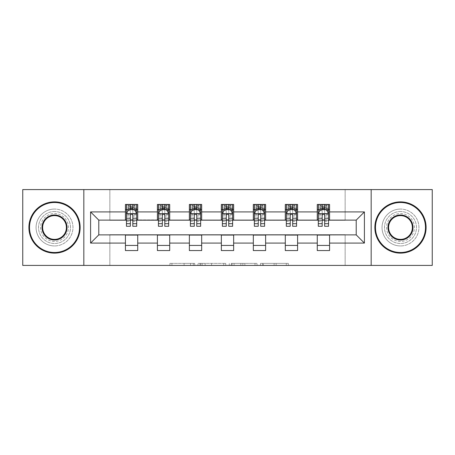 <?xml version="1.0" encoding="UTF-8"?>
<svg xmlns="http://www.w3.org/2000/svg" width="455" height="455" viewBox="0 0 455 455"><rect width="100%" height="100%" fill="white"/><g stroke="black" fill="none" stroke-linecap="round" stroke-linejoin="round"><path stroke-width="0.34" stroke-dasharray="2.27 1.71" d="M194.706 265.419L171.927 265.419L194.706 265.419L194.706 263.365L184.099 263.365L184.099 265.419L184.099 263.365L194.706 263.365L194.706 265.419L194.706 263.365L184.099 263.365L184.099 265.419L184.099 263.365L194.706 263.365L171.927 263.365L194.706 263.365M400.48 211.512A15.988 15.988 0 0 0 384.498 227.5A15.988 15.988 0 0 0 400.48 243.488A15.988 15.988 0 0 0 416.467 227.5A15.988 15.988 0 0 0 400.48 211.512A15.988 15.988 0 0 0 384.498 227.5A15.988 15.988 0 0 0 400.48 243.488A15.988 15.988 0 0 0 416.467 227.5A15.988 15.988 0 0 0 400.48 211.512M54.52 211.512A15.988 15.988 0 0 0 38.533 227.5A15.988 15.988 0 0 0 54.52 243.488A15.988 15.988 0 0 0 70.502 227.5A15.988 15.988 0 0 0 54.52 211.512A15.988 15.988 0 0 0 38.533 227.5A15.988 15.988 0 0 0 54.52 243.488A15.988 15.988 0 0 0 70.502 227.5A15.988 15.988 0 0 0 54.52 211.512M286.292 265.419L262.558 265.419L286.292 265.419L286.292 263.365L276.134 263.365L288.305 263.365L288.305 265.419L288.305 263.365L262.558 263.365L288.305 263.365L288.305 265.419L288.305 263.365L286.292 263.365L286.292 265.419M274.12 265.419L263.36 265.419L274.12 265.419L274.12 263.365L276.134 263.365L274.12 263.365L274.12 265.419L274.12 263.365L263.36 263.365L263.36 265.419L263.36 263.365L274.12 263.365L274.12 265.419M260.544 265.419L262.558 265.419L260.544 265.419L260.544 263.365L262.558 263.365L260.544 263.365L260.544 265.419M169.914 265.419L171.927 265.419L169.914 265.419L169.914 263.365L171.927 263.365L169.914 263.365L169.914 265.419M22.75 265.419L109.854 265.419L109.854 234.672L345.146 234.672L345.146 265.419L109.854 265.419L109.854 234.672L345.146 234.672L345.146 265.419L432.25 265.419L432.25 189.581L345.146 189.581L345.146 220.328L109.854 220.328L109.854 189.581L345.146 189.581L345.146 220.328L109.854 220.328L109.854 189.581L22.75 189.581L22.75 265.419M225.737 265.419L223.729 265.419L225.737 265.419L225.737 263.365L225.737 265.419M199.99 265.419L223.729 265.419L197.976 265.419L199.99 265.419L199.99 263.365L225.737 263.365L197.976 263.365L197.976 265.419L197.976 263.365L199.99 263.365L199.99 265.419M231.271 265.419L257.024 265.419L229.263 265.419L231.271 265.419L231.271 263.365L257.024 263.365L257.024 265.419L257.024 263.365L244.853 263.365L244.853 265.419M125.432 245.433L137.728 245.433L137.728 250.557L125.432 250.557L125.432 234.877L98.786 234.877L98.786 220.123L137.728 219.919L137.728 209.567L125.432 209.567L125.432 204.443L137.728 204.443L137.728 209.567M157.407 245.433L169.704 245.433L169.704 250.557L157.407 250.557L157.407 234.877L125.432 235.081M189.377 245.433L201.673 245.433L201.673 250.557L189.377 250.557L189.377 234.877L157.407 235.081M221.352 245.433L233.648 245.433L233.648 250.557L221.352 250.557L221.352 234.877L189.377 235.081M253.327 245.433L265.623 245.433L265.623 250.557L253.327 250.557L253.327 234.877L221.352 235.081M285.296 245.433L297.593 245.433L297.593 250.557L285.296 250.557L285.296 234.877L253.327 235.081M317.272 245.433L329.568 245.433L329.568 250.557L317.272 250.557L317.272 234.877L285.296 235.081M157.407 204.443L169.704 204.443L169.704 209.567L157.407 209.567L157.407 204.443M189.377 204.443L201.673 204.443L201.673 209.567L189.377 209.567L189.377 204.443M221.352 204.443L233.648 204.443L233.648 209.567L221.352 209.567L221.352 204.443M253.327 204.443L265.623 204.443L265.623 209.567L253.327 209.567L253.327 204.443M285.296 204.443L297.593 204.443L297.593 209.567L285.296 209.567L285.296 204.443M317.272 204.443L329.568 204.443L329.568 209.567L317.272 209.567L317.272 204.443M317.272 235.081L356.214 234.877L356.214 220.123L297.593 220.123L297.593 209.567M297.593 219.919L265.623 220.123L265.623 209.567M265.623 219.919L233.648 220.123L233.648 209.567M233.648 219.919L201.673 220.123L201.673 209.567M201.673 219.919L169.704 220.123L169.704 209.567M169.704 219.919L137.728 219.919M132.809 209.567L126.456 209.567L126.456 207.105L130.352 207.105L130.352 204.443L136.705 204.443L126.456 204.443L126.456 209.567L130.352 209.567M125.432 219.919L125.432 209.567M126.456 219.919L130.352 219.919M132.809 219.919L136.705 219.919M137.728 245.433L137.728 235.081M169.704 245.433L169.704 235.081M157.407 219.919L157.407 209.567M164.784 209.567L158.431 209.567L158.431 207.105L162.327 207.105L162.327 204.443L168.68 204.443L158.431 204.443L158.431 209.567L162.327 209.567M158.431 219.919L162.327 219.919M164.784 219.919L168.68 219.919M201.673 245.433L201.673 235.081M189.377 219.919L189.377 209.567M196.759 209.567L190.4 209.567L190.4 207.105L194.296 207.105L194.296 204.443L200.649 204.443L190.4 204.443L190.4 209.567L194.296 209.567M190.4 219.919L194.296 219.919M196.759 219.919L200.649 219.919M233.648 245.433L233.648 235.081M221.352 219.919L221.352 209.567M228.728 209.567L222.376 209.567L222.376 207.105L226.271 207.105L226.271 204.443L232.624 204.443L222.376 204.443L222.376 209.567L226.271 209.567M222.376 219.919L226.271 219.919M228.728 219.919L232.624 219.919M265.623 245.433L265.623 235.081M253.327 219.919L253.327 209.567M260.704 209.567L254.351 209.567L254.351 207.105L258.241 207.105L258.241 204.443L264.6 204.443L254.351 204.443L254.351 209.567L258.241 209.567M254.351 219.919L258.241 219.919M260.704 219.919L264.6 219.919M297.593 245.433L297.593 235.081M285.296 219.919L285.296 209.567M292.673 209.567L286.32 209.567L286.32 207.105L290.216 207.105L290.216 204.443L296.569 204.443L286.32 204.443L286.32 209.567L290.216 209.567M286.32 219.919L290.216 219.919M292.673 219.919L296.569 219.919M329.568 245.433L329.568 235.081M317.272 219.919L317.272 209.567M329.568 219.919L329.568 209.567M324.648 209.567L318.295 209.567L318.295 207.105L322.191 207.105L322.191 204.443L328.544 204.443L318.295 204.443L318.295 209.567L322.191 209.567M318.295 219.919L322.191 219.919M324.648 219.919L328.544 219.919M83.828 265.419L83.828 189.581M371.172 189.581L371.172 265.419M202.202 265.419L205.12 265.419L202.202 265.419L202.202 263.365L200.792 263.365L200.792 265.419L200.792 263.365L205.12 263.365L202.202 263.365L202.202 265.419M205.12 265.419L211.558 265.419L205.12 265.419L205.12 263.365L211.558 263.365L211.558 265.419L211.558 263.365L205.12 263.365L205.12 265.419M231.271 263.365L242.839 263.365L242.839 265.419L242.839 263.365L240.826 263.365L242.839 263.365L242.839 265.419L242.839 263.365L244.853 263.365M232.078 263.365L232.078 265.419L232.078 263.365M229.263 263.365L229.263 265.419L229.263 263.365M126.456 213.77L126.456 223.604L126.456 213.77L128.509 209.67L134.657 209.67L136.705 213.77L136.705 223.604L136.705 213.77M126.456 226.271L126.456 207.105L136.705 207.105L136.705 209.567L126.456 209.567L126.951 208.851L136.21 208.851L126.951 208.851M136.705 226.271L136.705 207.105L132.809 207.105L132.809 204.443M133.116 206.695L133.116 207.309L130.045 207.309L130.045 206.695L133.116 206.695L134.657 205.16L134.657 208.851L134.657 205.16L136.21 205.16L136.705 204.443L136.705 209.567L136.21 208.851M130.352 226.271L130.352 214.8L126.456 214.8M126.456 214.083L130.352 214.083L130.352 223.604L130.352 215.306C131.171 213.753 131.99 213.753 132.809 215.306L132.809 223.604L132.809 214.083L136.705 214.083M134.657 205.16L126.951 205.16L126.456 204.443L130.352 204.443M130.352 207.105L130.352 214.8M136.705 214.8L132.809 214.8L132.809 207.105M130.352 214.083L130.352 209.67M132.809 209.67L132.809 214.083M132.809 214.8L132.809 226.271M130.045 206.695L128.509 205.16L128.509 208.851L130.045 207.309M128.509 205.16L128.509 208.851L128.509 205.16M126.951 205.16L136.21 205.16M134.657 208.851L133.116 207.309M54.52 253.122A25.622 25.622 0 0 1 28.898 227.5A25.622 25.622 0 0 1 54.52 201.878A25.622 25.622 0 0 1 80.137 227.5A25.622 25.622 0 0 1 54.52 253.122A25.622 25.622 0 0 1 28.898 227.5A25.622 25.622 0 0 1 54.52 201.878A25.622 25.622 0 0 1 80.137 227.5A25.622 25.622 0 0 1 54.52 253.122A25.622 25.622 0 0 1 28.898 227.5A25.622 25.622 0 0 1 54.52 201.878A25.622 25.622 0 0 1 80.137 227.5A25.622 25.622 0 0 1 54.52 253.122M54.52 209.055A18.445 18.445 0 0 0 36.07 227.5A18.445 18.445 0 0 0 54.52 245.945A18.445 18.445 0 0 1 36.07 227.5A18.445 18.445 0 0 1 54.52 209.055A18.445 18.445 0 0 1 72.965 227.5A18.445 18.445 0 0 1 54.52 245.945A18.445 18.445 0 0 0 72.965 227.5A18.445 18.445 0 0 0 54.52 209.055M54.52 215.613A11.887 11.887 0 0 1 66.407 227.5A11.887 11.887 0 0 1 54.52 239.387A11.887 11.887 0 0 1 42.628 227.5A11.887 11.887 0 0 1 54.52 215.613M54.52 241.434A13.934 13.934 0 0 1 40.58 227.5A13.934 13.934 0 0 1 54.52 213.566A13.934 13.934 0 0 1 68.455 227.5A13.934 13.934 0 0 1 54.52 241.434A13.934 13.934 0 0 1 40.58 227.5A13.934 13.934 0 0 1 54.52 213.566A13.934 13.934 0 0 1 68.455 227.5A13.934 13.934 0 0 1 54.52 241.434M400.48 253.122A25.622 25.622 0 0 1 374.863 227.5A25.622 25.622 0 0 1 400.48 201.878A25.622 25.622 0 0 1 426.102 227.5A25.622 25.622 0 0 1 400.48 253.122A25.622 25.622 0 0 1 374.863 227.5A25.622 25.622 0 0 1 400.48 201.878A25.622 25.622 0 0 1 426.102 227.5A25.622 25.622 0 0 1 400.48 253.122A25.622 25.622 0 0 1 374.863 227.5A25.622 25.622 0 0 1 400.48 201.878A25.622 25.622 0 0 1 426.102 227.5A25.622 25.622 0 0 1 400.48 253.122M400.48 209.055A18.445 18.445 0 0 0 382.035 227.5A18.445 18.445 0 0 0 400.48 245.945A18.445 18.445 0 0 1 382.035 227.5A18.445 18.445 0 0 1 400.48 209.055A18.445 18.445 0 0 1 418.93 227.5A18.445 18.445 0 0 1 400.48 245.945A18.445 18.445 0 0 0 418.93 227.5A18.445 18.445 0 0 0 400.48 209.055M400.48 215.613A11.887 11.887 0 0 1 412.372 227.5A11.887 11.887 0 0 1 400.48 239.387A11.887 11.887 0 0 1 388.593 227.5A11.887 11.887 0 0 1 400.48 215.613M400.48 241.434A13.934 13.934 0 0 1 386.545 227.5A13.934 13.934 0 0 1 400.48 213.566A13.934 13.934 0 0 1 414.42 227.5A13.934 13.934 0 0 1 400.48 241.434A13.934 13.934 0 0 1 386.545 227.5A13.934 13.934 0 0 1 400.48 213.566A13.934 13.934 0 0 1 414.42 227.5A13.934 13.934 0 0 1 400.48 241.434M158.431 213.77L158.431 223.604L158.431 213.77L160.478 209.67L166.627 209.67L168.68 213.77L168.68 223.604L168.68 213.77M158.431 226.271L158.431 207.105L168.68 207.105L168.68 209.567L158.431 209.567L158.926 208.851L168.185 208.851L158.926 208.851M168.68 226.271L168.68 207.105L164.784 207.105L164.784 204.443M165.091 206.695L165.091 207.309L162.014 207.309L162.014 206.695L165.091 206.695L166.627 205.16L166.627 208.851L166.627 205.16L168.185 205.16L168.68 204.443L168.68 209.567L168.185 208.851M162.327 226.271L162.327 214.8L158.431 214.8M158.431 214.083L162.327 214.083L162.327 223.604L162.327 215.306C163.14 213.753 163.959 213.753 164.784 215.306L164.784 223.604L164.784 214.083L168.68 214.083M166.627 205.16L158.926 205.16L158.431 204.443L162.327 204.443M162.327 207.105L162.327 214.8M168.68 214.8L164.784 214.8L164.784 207.105M162.327 214.083L162.327 209.67M164.784 209.67L164.784 214.083M164.784 214.8L164.784 226.271M162.014 206.695L160.478 205.16L160.478 208.851L162.014 207.309M160.478 205.16L160.478 208.851L160.478 205.16M158.926 205.16L168.185 205.16M166.627 208.851L165.091 207.309M190.4 213.77L190.4 223.604L190.4 213.77L192.454 209.67L198.602 209.67L200.649 213.77L200.649 223.604L200.649 213.77M190.4 226.271L190.4 207.105L200.649 207.105L200.649 209.567L190.4 209.567L190.901 208.851L200.155 208.851L190.901 208.851M200.649 226.271L200.649 207.105L196.759 207.105L196.759 204.443M197.066 206.695L197.066 207.309L193.989 207.309L193.989 206.695L197.066 206.695L198.602 205.16L198.602 208.851L198.602 205.16L200.155 205.16L200.649 204.443L200.649 209.567L200.155 208.851M194.296 226.271L194.296 214.8L190.4 214.8M190.4 214.083L194.296 214.083L194.296 223.604L194.296 215.306C195.115 213.753 195.934 213.753 196.759 215.306L196.759 223.604L196.759 214.083L200.649 214.083M198.602 205.16L190.901 205.16L190.4 204.443L194.296 204.443M194.296 207.105L194.296 214.8M200.649 214.8L196.759 214.8L196.759 207.105M194.296 214.083L194.296 209.67M196.759 209.67L196.759 214.083M196.759 214.8L196.759 226.271M193.989 206.695L192.454 205.16L192.454 208.851L193.989 207.309M192.454 205.16L192.454 208.851L192.454 205.16M190.901 205.16L200.155 205.16M198.602 208.851L197.066 207.309M222.376 213.77L222.376 223.604L222.376 213.77L224.423 209.67L230.577 209.67L232.624 213.77L232.624 223.604L232.624 213.77M222.376 226.271L222.376 207.105L232.624 207.105L232.624 209.567L222.376 209.567L222.87 208.851L232.13 208.851L222.87 208.851M232.624 226.271L232.624 207.105L228.728 207.105L228.728 204.443M229.036 206.695L229.036 207.309L225.964 207.309L225.964 206.695L229.036 206.695L230.577 205.16L230.577 208.851L230.577 205.16L232.13 205.16L232.624 204.443L232.624 209.567L232.13 208.851M226.271 226.271L226.271 214.8L222.376 214.8M222.376 214.083L226.271 214.083L226.271 223.604L226.271 215.306C227.09 213.753 227.91 213.753 228.728 215.306L228.728 223.604L228.728 214.083L232.624 214.083M230.577 205.16L222.87 205.16L222.376 204.443L226.271 204.443M226.271 207.105L226.271 214.8M232.624 214.8L228.728 214.8L228.728 207.105M226.271 214.083L226.271 209.67M228.728 209.67L228.728 214.083M228.728 214.8L228.728 226.271M225.964 206.695L224.423 205.16L224.423 208.851L225.964 207.309M224.423 205.16L224.423 208.851L224.423 205.16M222.87 205.16L232.13 205.16M230.577 208.851L229.036 207.309M254.351 213.77L254.351 223.604L254.351 213.77L256.398 209.67L262.546 209.67L264.6 213.77L264.6 223.604L264.6 213.77M254.351 226.271L254.351 207.105L264.6 207.105L264.6 209.567L254.351 209.567L254.845 208.851L264.099 208.851L254.845 208.851M264.6 226.271L264.6 207.105L260.704 207.105L260.704 204.443M261.011 206.695L261.011 207.309L257.934 207.309L257.934 206.695L261.011 206.695L262.546 205.16L262.546 208.851L262.546 205.16L264.099 205.16L264.6 204.443L264.6 209.567L264.099 208.851M258.241 226.271L258.241 214.8L254.351 214.8M254.351 214.083L258.241 214.083L258.241 223.604L258.241 215.306C259.06 213.753 259.879 213.753 260.704 215.306L260.704 223.604L260.704 214.083L264.6 214.083M262.546 205.16L254.845 205.16L254.351 204.443L258.241 204.443M258.241 207.105L258.241 214.8M264.6 214.8L260.704 214.8L260.704 207.105M258.241 214.083L258.241 209.67M260.704 209.67L260.704 214.083M260.704 214.8L260.704 226.271M257.934 206.695L256.398 205.16L256.398 208.851L257.934 207.309M256.398 205.16L256.398 208.851L256.398 205.16M254.845 205.16L264.099 205.16M262.546 208.851L261.011 207.309M286.32 213.77L286.32 223.604L286.32 213.77L288.373 209.67L294.522 209.67L296.569 213.77L296.569 223.604L296.569 213.77M286.32 226.271L286.32 207.105L296.569 207.105L296.569 209.567L286.32 209.567L286.815 208.851L296.074 208.851L286.815 208.851M296.569 226.271L296.569 207.105L292.673 207.105L292.673 204.443M292.986 206.695L292.986 207.309L289.909 207.309L289.909 206.695L292.986 206.695L294.522 205.16L294.522 208.851L294.522 205.16L296.074 205.16L296.569 204.443L296.569 209.567L296.074 208.851M290.216 226.271L290.216 214.8L286.32 214.8M286.32 214.083L290.216 214.083L290.216 223.604L290.216 215.306C291.035 213.753 291.854 213.753 292.673 215.306L292.673 223.604L292.673 214.083L296.569 214.083M294.522 205.16L286.815 205.16L286.32 204.443L290.216 204.443M290.216 207.105L290.216 214.8M296.569 214.8L292.673 214.8L292.673 207.105M290.216 214.083L290.216 209.67M292.673 209.67L292.673 214.083M292.673 214.8L292.673 226.271M289.909 206.695L288.373 205.16L288.373 208.851L289.909 207.309M288.373 205.16L288.373 208.851L288.373 205.16M286.815 205.16L296.074 205.16M294.522 208.851L292.986 207.309M318.295 213.77L318.295 223.604L318.295 213.77L320.343 209.67L326.491 209.67L328.544 213.77L328.544 223.604L328.544 213.77M318.295 226.271L318.295 207.105L328.544 207.105L328.544 209.567L318.295 209.567L318.79 208.851L328.049 208.851L318.79 208.851M328.544 226.271L328.544 207.105L324.648 207.105L324.648 204.443M324.955 206.695L324.955 207.309L321.884 207.309L321.884 206.695L324.955 206.695L326.491 205.16L326.491 208.851L326.491 205.16L328.049 205.16L328.544 204.443L328.544 209.567L328.049 208.851M322.191 226.271L322.191 214.8L318.295 214.8M318.295 214.083L322.191 214.083L322.191 223.604L322.191 215.306C323.004 213.753 323.829 213.753 324.648 215.306L324.648 223.604L324.648 214.083L328.544 214.083M326.491 205.16L318.79 205.16L318.295 204.443L322.191 204.443M322.191 207.105L322.191 214.8M328.544 214.8L324.648 214.8L324.648 207.105M322.191 214.083L322.191 209.67M324.648 209.67L324.648 214.083M324.648 214.8L324.648 226.271M321.884 206.695L320.343 205.16L320.343 208.851L321.884 207.309M320.343 205.16L320.343 208.851L320.343 205.16M318.79 205.16L328.049 205.16M326.491 208.851L324.955 207.309M193.301 263.365L193.301 265.419L193.301 263.365M190.531 263.365L190.531 265.419L190.531 263.365M171.927 263.365L171.927 265.419L171.927 263.365M223.729 263.365L223.729 265.419L223.729 263.365M255.01 263.365L255.01 265.419L255.01 263.365M240.826 263.365L240.826 265.419L240.826 263.365M234.086 263.365L234.086 265.419L234.086 263.365M276.134 263.365L276.134 265.419L276.134 263.365M262.558 263.365L262.558 265.419L262.558 263.365M126.507 213.668L136.654 213.668M126.456 221.471L130.352 221.471M130.352 210.631L126.456 210.631M136.705 210.631L132.809 210.631M128.384 209.914L130.352 209.914M132.809 209.914L134.777 209.914M132.809 221.471L136.705 221.471M126.456 215.977L130.352 215.977M132.809 215.977L136.705 215.977M136.705 208.413L132.809 208.413M130.352 208.413L126.456 208.413M134.754 205.16L134.754 208.851M128.412 205.16L128.412 208.851M158.482 213.668L168.629 213.668M158.431 221.471L162.327 221.471M162.327 210.631L158.431 210.631M168.68 210.631L164.784 210.631M160.359 209.914L162.327 209.914M164.784 209.914L166.752 209.914M164.784 221.471L168.68 221.471M158.431 215.977L162.327 215.977M164.784 215.977L168.68 215.977M168.68 208.413L164.784 208.413M162.327 208.413L158.431 208.413M166.723 205.16L166.723 208.851M160.382 205.16L160.382 208.851M190.452 213.668L200.598 213.668M190.4 221.471L194.296 221.471M194.296 210.631L190.4 210.631M200.649 210.631L196.759 210.631M192.329 209.914L194.296 209.914M196.759 209.914L198.727 209.914M196.759 221.471L200.649 221.471M190.4 215.977L194.296 215.977M196.759 215.977L200.649 215.977M200.649 208.413L196.759 208.413M194.296 208.413L190.4 208.413M198.698 205.16L198.698 208.851M192.357 205.16L192.357 208.851M222.427 213.668L232.573 213.668M222.376 221.471L226.271 221.471M226.271 210.631L222.376 210.631M232.624 210.631L228.728 210.631M224.304 209.914L226.271 209.914M228.728 209.914L230.696 209.914M228.728 221.471L232.624 221.471M222.376 215.977L226.271 215.977M228.728 215.977L232.624 215.977M232.624 208.413L228.728 208.413M226.271 208.413L222.376 208.413M230.668 205.16L230.668 208.851M224.332 205.16L224.332 208.851M254.402 213.668L264.548 213.668M254.351 221.471L258.241 221.471M258.241 210.631L254.351 210.631M264.6 210.631L260.704 210.631M256.273 209.914L258.241 209.914M260.704 209.914L262.671 209.914M260.704 221.471L264.6 221.471M254.351 215.977L258.241 215.977M260.704 215.977L264.6 215.977M264.6 208.413L260.704 208.413M258.241 208.413L254.351 208.413M262.643 205.16L262.643 208.851M256.301 205.16L256.301 208.851M286.371 213.668L296.518 213.668M286.32 221.471L290.216 221.471M290.216 210.631L286.32 210.631M296.569 210.631L292.673 210.631M288.248 209.914L290.216 209.914M292.673 209.914L294.641 209.914M292.673 221.471L296.569 221.471M286.32 215.977L290.216 215.977M292.673 215.977L296.569 215.977M296.569 208.413L292.673 208.413M290.216 208.413L286.32 208.413M294.618 205.16L294.618 208.851M288.277 205.16L288.277 208.851M318.346 213.668L328.493 213.668M318.295 221.471L322.191 221.471M322.191 210.631L318.295 210.631M328.544 210.631L324.648 210.631M320.223 209.914L322.191 209.914M324.648 209.914L326.616 209.914M324.648 221.471L328.544 221.471M318.295 215.977L322.191 215.977M324.648 215.977L328.544 215.977M328.544 208.413L324.648 208.413M322.191 208.413L318.295 208.413M326.588 205.16L326.588 208.851M320.246 205.16L320.246 208.851M126.456 223.604L130.352 223.604M132.809 223.604L136.705 223.604M158.431 223.604L162.327 223.604M164.784 223.604L168.68 223.604M190.4 223.604L194.296 223.604M196.759 223.604L200.649 223.604M222.376 223.604L226.271 223.604M228.728 223.604L232.624 223.604M254.351 223.604L258.241 223.604M260.704 223.604L264.6 223.604M286.32 223.604L290.216 223.604M292.673 223.604L296.569 223.604M318.295 223.604L322.191 223.604M324.648 223.604L328.544 223.604"/><path stroke-width="0.68" d="M371.172 265.419L432.25 265.419L432.25 189.581L371.172 189.581L371.172 265.419L83.828 265.419L83.828 189.581L22.75 189.581L22.75 265.419L83.828 265.419M371.172 189.581L83.828 189.581M329.568 211.922L329.568 204.443L317.272 204.443L317.272 211.922L297.593 211.922L297.593 204.443L285.296 204.443L285.296 211.922L265.623 211.922L265.623 204.443L253.327 204.443L253.327 211.922L233.648 211.922L233.648 204.443L221.352 204.443L221.352 211.922L201.673 211.922L201.673 204.443L189.377 204.443L189.377 211.922L169.704 211.922L169.704 204.443L157.407 204.443L157.407 211.922L137.728 211.922L137.728 204.443L125.432 204.443L125.432 211.922L90.59 211.922L90.59 243.078L98.786 234.877L125.432 234.877L125.432 250.557L137.728 250.557L137.728 234.877L157.407 234.877L157.407 250.557L169.704 250.557L169.704 234.877L189.377 234.877L189.377 250.557L201.673 250.557L201.673 234.877L221.352 234.877L221.352 250.557L233.648 250.557L233.648 234.877L253.327 234.877L253.327 250.557L265.623 250.557L265.623 234.877L285.296 234.877L285.296 250.557L297.593 250.557L297.593 234.877L317.272 234.877L317.272 250.557L329.568 250.557L329.568 234.877L356.214 234.877L356.214 220.123L329.568 220.123L329.568 211.922L364.409 211.922L364.409 243.078L329.568 243.078M317.272 243.078L297.593 243.078M285.296 243.078L265.623 243.078M253.327 243.078L233.648 243.078M221.352 243.078L201.673 243.078M189.377 243.078L169.704 243.078M157.407 243.078L137.728 243.078M125.432 243.078L90.59 243.078M317.272 211.922L317.272 220.123L297.593 220.123L297.593 211.922M285.296 211.922L285.296 220.123L265.623 220.123L265.623 211.922M253.327 211.922L253.327 220.123L233.648 220.123L233.648 211.922M221.352 211.922L221.352 220.123L201.673 220.123L201.673 211.922M189.377 211.922L189.377 220.123L169.704 220.123L169.704 211.922M157.407 211.922L157.407 220.123L137.728 220.123L137.728 211.922M125.432 211.922L125.432 220.123L98.786 220.123L90.59 211.922M98.786 220.123L98.786 234.877M364.409 243.078L356.214 234.877M356.214 220.123L364.409 211.922M125.432 209.567L126.456 209.567M130.352 209.567L132.809 209.567M136.705 209.567L137.728 209.567M125.432 219.919L126.456 219.919M130.352 219.919L132.809 219.919M136.705 219.919L137.728 219.919M125.432 235.081L137.728 235.081M125.432 245.433L137.728 245.433M157.407 235.081L169.704 235.081M157.407 245.433L169.704 245.433M157.407 209.567L158.431 209.567M162.327 209.567L164.784 209.567M168.68 209.567L169.704 209.567M157.407 219.919L158.431 219.919M162.327 219.919L164.784 219.919M168.68 219.919L169.704 219.919M189.377 235.081L201.673 235.081M189.377 245.433L201.673 245.433M189.377 209.567L190.4 209.567M194.296 209.567L196.759 209.567M200.649 209.567L201.673 209.567M189.377 219.919L190.4 219.919M194.296 219.919L196.759 219.919M200.649 219.919L201.673 219.919M221.352 235.081L233.648 235.081M221.352 245.433L233.648 245.433M221.352 209.567L222.376 209.567M226.271 209.567L228.728 209.567M232.624 209.567L233.648 209.567M221.352 219.919L222.376 219.919M226.271 219.919L228.728 219.919M232.624 219.919L233.648 219.919M253.327 235.081L265.623 235.081M253.327 245.433L265.623 245.433M253.327 209.567L254.351 209.567M258.241 209.567L260.704 209.567M264.6 209.567L265.623 209.567M253.327 219.919L254.351 219.919M258.241 219.919L260.704 219.919M264.6 219.919L265.623 219.919M285.296 235.081L297.593 235.081M285.296 245.433L297.593 245.433M285.296 209.567L286.32 209.567M290.216 209.567L292.673 209.567M296.569 209.567L297.593 209.567M285.296 219.919L286.32 219.919M290.216 219.919L292.673 219.919M296.569 219.919L297.593 219.919M317.272 235.081L329.568 235.081M317.272 245.433L329.568 245.433M317.272 209.567L318.295 209.567M322.191 209.567L324.648 209.567M328.544 209.567L329.568 209.567M317.272 219.919L318.295 219.919M322.191 219.919L324.648 219.919M328.544 219.919L329.568 219.919M132.809 207.105L130.352 207.105M136.705 223.701L132.809 223.701L132.809 226.271L136.705 226.271L136.705 213.77L134.657 209.67L128.509 209.67L126.456 213.77L126.456 226.271L130.352 226.271L130.352 223.701L126.456 223.701M126.456 213.77L126.456 204.443M136.705 213.77L136.705 204.443M130.352 209.67L130.352 204.443M132.809 204.443L132.809 209.67M132.809 223.701L132.809 215.306C131.99 213.725 131.171 213.725 130.352 215.306L130.352 223.701M54.52 202.498A25.002 25.002 0 0 0 29.512 227.5A25.002 25.002 0 0 0 54.52 252.502A25.002 25.002 0 0 0 79.523 227.5A25.002 25.002 0 0 0 54.52 202.498M54.52 253.122A25.622 25.622 0 0 1 28.898 227.5A25.622 25.622 0 0 1 54.52 201.878A25.622 25.622 0 0 1 80.137 227.5A25.622 25.622 0 0 1 54.52 253.122M54.52 214.999A12.501 12.501 0 0 1 67.022 227.5A12.501 12.501 0 0 1 54.52 240.001A12.501 12.501 0 0 1 42.014 227.5A12.501 12.501 0 0 1 54.52 214.999M54.52 239.387A11.887 11.887 0 0 0 66.407 227.5A11.887 11.887 0 0 0 54.52 215.613A11.887 11.887 0 0 0 42.628 227.5A11.887 11.887 0 0 0 54.52 239.387M400.48 202.498A25.002 25.002 0 0 0 375.477 227.5A25.002 25.002 0 0 0 400.48 252.502A25.002 25.002 0 0 0 425.488 227.5A25.002 25.002 0 0 0 400.48 202.498M400.48 253.122A25.622 25.622 0 0 1 374.863 227.5A25.622 25.622 0 0 1 400.48 201.878A25.622 25.622 0 0 1 426.102 227.5A25.622 25.622 0 0 1 400.48 253.122M400.48 214.999A12.501 12.501 0 0 1 412.986 227.5A12.501 12.501 0 0 1 400.48 240.001A12.501 12.501 0 0 1 387.978 227.5A12.501 12.501 0 0 1 400.48 214.999M400.48 239.387A11.887 11.887 0 0 0 412.372 227.5A11.887 11.887 0 0 0 400.48 215.613A11.887 11.887 0 0 0 388.593 227.5A11.887 11.887 0 0 0 400.48 239.387M164.784 207.105L162.327 207.105M168.68 223.701L164.784 223.701L164.784 226.271L168.68 226.271L168.68 213.77L166.627 209.67L160.478 209.67L158.431 213.77L158.431 226.271L162.327 226.271L162.327 223.701L158.431 223.701M158.431 213.77L158.431 204.443M168.68 213.77L168.68 204.443M162.327 209.67L162.327 204.443M164.784 204.443L164.784 209.67M164.784 223.701L164.784 215.306C163.965 213.725 163.146 213.725 162.327 215.306L162.327 223.701M196.759 207.105L194.296 207.105M200.649 223.701L196.759 223.701L196.759 226.271L200.649 226.271L200.649 213.77L198.602 209.67L192.454 209.67L190.4 213.77L190.4 226.271L194.296 226.271L194.296 223.701L190.4 223.701M190.4 213.77L190.4 204.443M200.649 213.77L200.649 204.443M194.296 209.67L194.296 204.443M196.759 204.443L196.759 209.67M196.759 223.701L196.759 215.306C195.94 213.725 195.121 213.725 194.296 215.306L194.296 223.701M228.728 207.105L226.271 207.105M232.624 223.701L228.728 223.701L228.728 226.271L232.624 226.271L232.624 213.77L230.577 209.67L224.423 209.67L222.376 213.77L222.376 226.271L226.271 226.271L226.271 223.701L222.376 223.701M222.376 213.77L222.376 204.443M232.624 213.77L232.624 204.443M226.271 209.67L226.271 204.443M228.728 204.443L228.728 209.67M228.728 223.701L228.728 215.306C227.91 213.725 227.09 213.725 226.271 215.306L226.271 223.701M260.704 207.105L258.241 207.105M264.6 223.701L260.704 223.701L260.704 226.271L264.6 226.271L264.6 213.77L262.546 209.67L256.398 209.67L254.351 213.77L254.351 226.271L258.241 226.271L258.241 223.701L254.351 223.701M254.351 213.77L254.351 204.443M264.6 213.77L264.6 204.443M258.241 209.67L258.241 204.443M260.704 204.443L260.704 209.67M260.704 223.701L260.704 215.306C259.885 213.725 259.066 213.725 258.241 215.306L258.241 223.701M292.673 207.105L290.216 207.105M296.569 223.701L292.673 223.701L292.673 226.271L296.569 226.271L296.569 213.77L294.522 209.67L288.373 209.67L286.32 213.77L286.32 226.271L290.216 226.271L290.216 223.701L286.32 223.701M286.32 213.77L286.32 204.443M296.569 213.77L296.569 204.443M290.216 209.67L290.216 204.443M292.673 204.443L292.673 209.67M292.673 223.701L292.673 215.306C291.86 213.725 291.035 213.725 290.216 215.306L290.216 223.701M324.648 207.105L322.191 207.105M328.544 223.701L324.648 223.701L324.648 226.271L328.544 226.271L328.544 213.77L326.491 209.67L320.343 209.67L318.295 213.77L318.295 226.271L322.191 226.271L322.191 223.701L318.295 223.701M318.295 213.77L318.295 204.443M328.544 213.77L328.544 204.443M322.191 209.67L322.191 204.443M324.648 204.443L324.648 209.67M324.648 223.701L324.648 215.306C323.829 213.725 323.01 213.725 322.191 215.306L322.191 223.701M136.654 213.668L126.507 213.668M126.456 209.914L128.384 209.914M134.777 209.914L136.705 209.914M130.352 218.207L126.456 218.207M136.705 218.207L132.809 218.207M132.809 208.413L130.352 208.413M168.629 213.668L158.482 213.668M158.431 209.914L160.359 209.914M166.752 209.914L168.68 209.914M162.327 218.207L158.431 218.207M168.68 218.207L164.784 218.207M164.784 208.413L162.327 208.413M200.598 213.668L190.452 213.668M190.4 209.914L192.329 209.914M198.727 209.914L200.649 209.914M194.296 218.207L190.4 218.207M200.649 218.207L196.759 218.207M196.759 208.413L194.296 208.413M232.573 213.668L222.427 213.668M222.376 209.914L224.304 209.914M230.696 209.914L232.624 209.914M226.271 218.207L222.376 218.207M232.624 218.207L228.728 218.207M228.728 208.413L226.271 208.413M264.548 213.668L254.402 213.668M254.351 209.914L256.273 209.914M262.671 209.914L264.6 209.914M258.241 218.207L254.351 218.207M264.6 218.207L260.704 218.207M260.704 208.413L258.241 208.413M296.518 213.668L286.371 213.668M286.32 209.914L288.248 209.914M294.641 209.914L296.569 209.914M290.216 218.207L286.32 218.207M296.569 218.207L292.673 218.207M292.673 208.413L290.216 208.413M328.493 213.668L318.346 213.668M318.295 209.914L320.223 209.914M326.616 209.914L328.544 209.914M322.191 218.207L318.295 218.207M328.544 218.207L324.648 218.207M324.648 208.413L322.191 208.413"/></g></svg>
